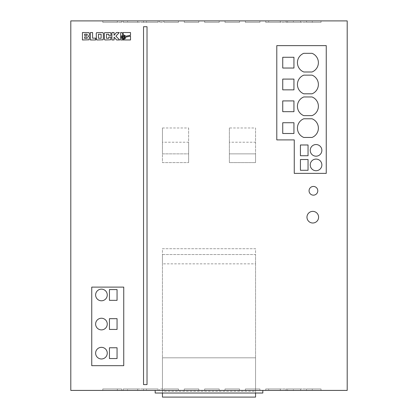 <?xml version="1.0" encoding="UTF-8"?>
<svg xmlns="http://www.w3.org/2000/svg" width="418" height="418" viewBox="0 0 418 418"><rect width="100%" height="100%" fill="white"/><g stroke="black" fill="none" stroke-linecap="round" stroke-linejoin="round"><path stroke-width="0.31" stroke-dasharray="2.09 1.57" d="M122.14 37.139A1.395 1.395 0 0 0 123.535 38.534A1.395 1.395 0 0 0 124.925 37.139A1.395 1.395 0 0 0 123.535 35.749A1.395 1.395 0 0 0 122.14 37.139M306.964 217.193A5.821 5.821 0 0 0 312.784 223.008A5.821 5.821 0 0 0 318.6 217.193A5.821 5.821 0 0 0 312.784 211.372A5.821 5.821 0 0 0 306.964 217.193M310.229 164.906A5.821 5.821 0 0 0 316.045 170.727A5.821 5.821 0 0 0 321.865 164.906A5.821 5.821 0 0 0 316.045 159.086A5.821 5.821 0 0 0 310.229 164.906M318.385 84.473A10.037 10.037 0 0 0 312.021 75.136L303.792 75.136A10.037 10.037 0 0 0 303.792 93.815L312.021 93.815A10.037 10.037 0 0 0 318.385 84.473M318.385 62.653A10.037 10.037 0 0 0 312.021 53.311L303.792 53.311A10.037 10.037 0 0 0 303.792 71.99L312.021 71.99A10.037 10.037 0 0 0 318.385 62.653M310.229 150.36A5.821 5.821 0 0 0 316.045 156.18A5.821 5.821 0 0 0 321.865 150.36A5.821 5.821 0 0 0 316.045 144.539A5.821 5.821 0 0 0 310.229 150.36M318.385 128.117A10.037 10.037 0 0 0 312.021 118.775L303.792 118.775A10.037 10.037 0 0 0 303.792 137.454L312.021 137.454A10.037 10.037 0 0 0 318.385 128.117M318.385 106.292A10.037 10.037 0 0 0 312.021 96.955L303.792 96.955A10.037 10.037 0 0 0 303.792 115.634L312.021 115.634A10.037 10.037 0 0 0 318.385 106.292M95.623 353.153A5.821 5.821 0 0 0 101.443 358.973A5.821 5.821 0 0 0 107.259 353.153A5.821 5.821 0 0 0 101.443 347.337A5.821 5.821 0 0 0 95.623 353.153M95.623 324.06A5.821 5.821 0 0 0 101.443 329.88A5.821 5.821 0 0 0 107.259 324.06A5.821 5.821 0 0 0 101.443 318.239A5.821 5.821 0 0 0 95.623 324.06M95.623 294.967A5.821 5.821 0 0 0 101.443 300.788A5.821 5.821 0 0 0 107.259 294.967A5.821 5.821 0 0 0 101.443 289.146A5.821 5.821 0 0 0 95.623 294.967M309.059 190.801A4.363 4.363 0 0 0 313.422 195.164A4.363 4.363 0 0 0 317.784 190.801A4.363 4.363 0 0 0 313.422 186.438A4.363 4.363 0 0 0 309.059 190.801M155.172 390.407L155.172 393.024L262.828 393.024L262.828 390.407L70.799 390.407L70.799 20.9L347.201 20.9L347.201 390.407L262.828 390.407M245.371 390.407L259.918 390.407L245.371 390.407L259.918 390.407L245.371 390.407L259.918 390.407L245.371 390.407L259.918 390.407L245.371 390.407L259.918 390.407L245.371 390.407L259.918 390.407L245.371 390.407L259.918 390.407L245.371 390.407L259.918 390.407L245.371 390.407L245.371 388.954L245.371 390.407L245.371 388.954L259.918 388.954L245.371 388.954L259.918 388.954L259.918 390.407L259.918 388.954L259.918 390.407L259.918 388.954L245.371 388.954L245.371 390.407L245.371 388.954L245.371 390.407L245.371 388.954L259.918 388.954L245.371 388.954L245.371 390.407L245.371 388.954L259.918 388.954L259.918 390.407L259.918 388.954L245.371 388.954L259.918 388.954L259.918 390.407L259.918 388.954L259.918 390.407L259.918 388.954L245.371 388.954L245.371 390.407L245.371 388.954L245.371 390.407L245.371 388.954L259.918 388.954L245.371 388.954L259.918 388.954L259.918 390.407L259.918 388.954L259.918 390.407L259.918 388.954L245.371 388.954L245.371 390.407M280.285 390.407L265.733 390.407L280.285 390.407L265.733 390.407L280.285 390.407L265.733 390.407L280.285 390.407L265.733 390.407L280.285 390.407L265.733 390.407L280.285 390.407L265.733 390.407L280.285 390.407L265.733 390.407L280.285 390.407L280.285 388.954L265.733 388.954L265.733 390.407L265.733 388.954L280.285 388.954L280.285 390.407L280.285 388.954L265.733 388.954L265.733 390.407L265.733 388.954L280.285 388.954L280.285 390.407L280.285 388.954L265.733 388.954L265.733 390.407L265.733 388.954L280.285 388.954L280.285 390.407L280.285 388.954L265.733 388.954L265.733 390.407L265.733 388.954L280.285 388.954L280.285 390.407L280.285 388.954L265.733 388.954L265.733 390.407L265.733 388.954L280.285 388.954L280.285 390.407L280.285 388.954L265.733 388.954L265.733 390.407L265.733 388.954L280.285 388.954L280.285 390.407M286.1 390.407L300.652 390.407L286.1 390.407L300.652 390.407L286.1 390.407L300.652 390.407L286.1 390.407L300.652 390.407L286.1 390.407L300.652 390.407L286.1 390.407L300.652 390.407L286.1 390.407L300.652 390.407L286.1 390.407L286.1 388.954L286.1 390.407L286.1 388.954L300.652 388.954L286.1 388.954L300.652 388.954L300.652 390.407L300.652 388.954L300.652 390.407L300.652 388.954L286.1 388.954L286.1 390.407L286.1 388.954L300.652 388.954L300.652 390.407L300.652 388.954L286.1 388.954L286.1 390.407L286.1 388.954L286.1 390.407L286.1 388.954L300.652 388.954L286.1 388.954L286.1 390.407L286.1 388.954L300.652 388.954L300.652 390.407L300.652 388.954L286.1 388.954L286.1 390.407L286.1 388.954L300.652 388.954L300.652 390.407L300.652 388.954L286.1 388.954L286.1 390.407M178.449 390.407L159.54 390.407L178.449 390.407L178.449 388.954L159.54 388.954L159.54 390.407L159.54 388.954L178.449 388.954L178.449 390.407L178.449 388.954L163.903 388.954L163.903 390.407L163.903 388.954L178.449 388.954L178.449 390.407L178.449 388.954L163.903 388.954L163.903 390.407L163.903 388.954L178.449 388.954L178.449 390.407L178.449 388.954L178.449 390.407L178.449 388.954L163.903 388.954L178.449 388.954L178.449 390.407L178.449 388.954L163.903 388.954L163.903 390.407L163.903 388.954L178.449 388.954L178.449 390.407L178.449 388.954L163.903 388.954L163.903 390.407L163.903 388.954L178.449 388.954L178.449 390.407L178.449 388.954L163.903 388.954L163.903 390.407L163.903 388.954L178.449 388.954L178.449 390.407M225.004 390.407L239.551 390.407L225.004 390.407L239.551 390.407L225.004 390.407L239.551 390.407L225.004 390.407L239.551 390.407L225.004 390.407L239.551 390.407L225.004 390.407L239.551 390.407L225.004 390.407L239.551 390.407L225.004 390.407L239.551 390.407L225.004 390.407L225.004 388.954L225.004 390.407L225.004 388.954L239.551 388.954L225.004 388.954L225.004 390.407L225.004 388.954L239.551 388.954L239.551 390.407L239.551 388.954L225.004 388.954L239.551 388.954L239.551 390.407L239.551 388.954L239.551 390.407L239.551 388.954L225.004 388.954L225.004 390.407L225.004 388.954L225.004 390.407L225.004 388.954L239.551 388.954L225.004 388.954L239.551 388.954L239.551 390.407L239.551 388.954L239.551 390.407L239.551 388.954L225.004 388.954L225.004 390.407L225.004 388.954L225.004 390.407L225.004 388.954L239.551 388.954L225.004 388.954L239.551 388.954L239.551 390.407L239.551 388.954L239.551 390.407L239.551 388.954L225.004 388.954L225.004 390.407M219.184 390.407L204.637 390.407L219.184 390.407L204.637 390.407L219.184 390.407L204.637 390.407L219.184 390.407L204.637 390.407L219.184 390.407L204.637 390.407L219.184 390.407L204.637 390.407L219.184 390.407L204.637 390.407L219.184 390.407L204.637 390.407L219.184 390.407L219.184 388.954L204.637 388.954L204.637 390.407L204.637 388.954L219.184 388.954L219.184 390.407L219.184 388.954L204.637 388.954L204.637 390.407L204.637 388.954L219.184 388.954L219.184 390.407L219.184 388.954L219.184 390.407L219.184 388.954L204.637 388.954L219.184 388.954L219.184 390.407L219.184 388.954L204.637 388.954L204.637 390.407L204.637 388.954L219.184 388.954L204.637 388.954L204.637 390.407L204.637 388.954L204.637 390.407L204.637 388.954L219.184 388.954L219.184 390.407L219.184 388.954L204.637 388.954L204.637 390.407L204.637 388.954L219.184 388.954L219.184 390.407L219.184 388.954L219.184 390.407L219.184 388.954L204.637 388.954L219.184 388.954L219.184 390.407M306.467 390.407L321.019 390.407L306.467 390.407L321.019 390.407L306.467 390.407L321.019 390.407L306.467 390.407L321.019 390.407L306.467 390.407L321.019 390.407L306.467 390.407L321.019 390.407L306.467 390.407L321.019 390.407L306.467 390.407L306.467 388.954L321.019 388.954L321.019 390.407L321.019 388.954L306.467 388.954L306.467 390.407L306.467 388.954L306.467 390.407L306.467 388.954L321.019 388.954L306.467 388.954L306.467 390.407L306.467 388.954L321.019 388.954L321.019 390.407L321.019 388.954L306.467 388.954L306.467 390.407L306.467 388.954L321.019 388.954L321.019 390.407L321.019 388.954L306.467 388.954L321.019 388.954L321.019 390.407L321.019 388.954L321.019 390.407L321.019 388.954L306.467 388.954L306.467 390.407L306.467 388.954L321.019 388.954L321.019 390.407L321.019 388.954L306.467 388.954L306.467 390.407M143.536 390.407L158.082 390.407L143.536 390.407L158.082 390.407L143.536 390.407L158.082 390.407L143.536 390.407L158.082 390.407L143.536 390.407L158.082 390.407L143.536 390.407L158.082 390.407L143.536 390.407L158.082 390.407L143.536 390.407L143.536 388.954L158.082 388.954L158.082 390.407L158.082 388.954L143.536 388.954L143.536 390.407L143.536 388.954L158.082 388.954L158.082 390.407L158.082 388.954L143.536 388.954L143.536 390.407L143.536 388.954L143.536 390.407L143.536 388.954L158.082 388.954L143.536 388.954L143.536 390.407L143.536 388.954L158.082 388.954L158.082 390.407L158.082 388.954L143.536 388.954L143.536 390.407L143.536 388.954L158.082 388.954L158.082 390.407L158.082 388.954L143.536 388.954L158.082 388.954L158.082 390.407L158.082 388.954L158.082 390.407L158.082 388.954L143.536 388.954L143.536 390.407M102.802 390.407L121.716 390.407L102.802 390.407L117.348 390.407L102.802 390.407L102.802 388.954L102.802 390.407L102.802 388.954L121.716 388.954L121.716 390.407L121.716 388.954L102.802 388.954L102.802 390.407L102.802 388.954L102.802 390.407L102.802 388.954L117.348 388.954L117.348 390.407L117.348 388.954L102.802 388.954L102.802 390.407L102.802 388.954L117.348 388.954L117.348 390.407L117.348 388.954L102.802 388.954L102.802 390.407L102.802 388.954L117.348 388.954L117.348 390.407L117.348 388.954L102.802 388.954L102.802 390.407M184.27 390.407L198.816 390.407L184.27 390.407L198.816 390.407L184.27 390.407L198.816 390.407L184.27 390.407L198.816 390.407L184.27 390.407L198.816 390.407L184.27 390.407L198.816 390.407L184.27 390.407L198.816 390.407L184.27 390.407L198.816 390.407L184.27 390.407L184.27 388.954L198.816 388.954L198.816 390.407L198.816 388.954L184.27 388.954L184.27 390.407L184.27 388.954L184.27 390.407L184.27 388.954L198.816 388.954L184.27 388.954L184.27 390.407L184.27 388.954L198.816 388.954L198.816 390.407L198.816 388.954L184.27 388.954L198.816 388.954L198.816 390.407L198.816 388.954L184.27 388.954L184.27 390.407L184.27 388.954L184.27 390.407L184.27 388.954L198.816 388.954L198.816 390.407L198.816 388.954L184.27 388.954L184.27 390.407L184.27 388.954L198.816 388.954L198.816 390.407L198.816 388.954L184.27 388.954L198.816 388.954L198.816 390.407L198.816 388.954L184.27 388.954L184.27 390.407M123.169 390.407L137.715 390.407L123.169 390.407L137.715 390.407L123.169 390.407L137.715 390.407L123.169 390.407L137.715 390.407L123.169 390.407L137.715 390.407L123.169 390.407L137.715 390.407L123.169 390.407L137.715 390.407L123.169 390.407L123.169 388.954L123.169 390.407L123.169 388.954L137.715 388.954L123.169 388.954L123.169 390.407L123.169 388.954L137.715 388.954L137.715 390.407L137.715 388.954L123.169 388.954L137.715 388.954L137.715 390.407L137.715 388.954L137.715 390.407L137.715 388.954L123.169 388.954L123.169 390.407L123.169 388.954L123.169 390.407L123.169 388.954L137.715 388.954L123.169 388.954L123.169 390.407L123.169 388.954L137.715 388.954L137.715 390.407L137.715 388.954L123.169 388.954L137.715 388.954L137.715 390.407L137.715 388.954L123.169 388.954L123.169 390.407M287.558 390.407L268.643 390.407L287.558 390.407L287.558 388.954L287.558 390.407M127.532 390.407L146.446 390.407L127.532 390.407L127.532 388.954L127.532 390.407M293.373 390.407L312.288 390.407L293.373 390.407L293.373 388.954L293.373 390.407M229.367 142.224L229.367 127.971L255.555 127.971L255.555 162.592L255.555 153.866L229.367 153.866L229.367 162.592L255.555 162.592L229.367 162.592L229.367 142.224L255.555 142.224M229.367 127.971L229.367 153.866L255.555 153.866L255.555 127.971M162.445 391.279L162.445 397.1L255.555 397.1L255.555 391.279L162.445 391.279L162.445 357.824L255.555 357.824L255.555 263.847L162.445 263.847L162.445 248.715L255.555 248.715L255.555 263.847M245.371 20.9L259.918 20.9L245.371 20.9L259.918 20.9L245.371 20.9L259.918 20.9L245.371 20.9L259.918 20.9L245.371 20.9L259.918 20.9L245.371 20.9L259.918 20.9L245.371 20.9L259.918 20.9L245.371 20.9L259.918 20.9L245.371 20.9L245.371 22.353L245.371 20.9L245.371 22.353L259.918 22.353L245.371 22.353L245.371 20.9L245.371 22.353L259.918 22.353L259.918 20.9L259.918 22.353L245.371 22.353L245.371 20.9L245.371 22.353L259.918 22.353L259.918 20.9L259.918 22.353L245.371 22.353L245.371 20.9L245.371 22.353L259.918 22.353L259.918 20.9L259.918 22.353L245.371 22.353L245.371 20.9L245.371 22.353L259.918 22.353L259.918 20.9L259.918 22.353L245.371 22.353L245.371 20.9L245.371 22.353L259.918 22.353L259.918 20.9L259.918 22.353L245.371 22.353L245.371 20.9L245.371 22.353L259.918 22.353L259.918 20.9L259.918 22.353L245.371 22.353L245.371 20.9M225.004 20.9L239.551 20.9L225.004 20.9L239.551 20.9L225.004 20.9L239.551 20.9L225.004 20.9L239.551 20.9L225.004 20.9L239.551 20.9L225.004 20.9L239.551 20.9L225.004 20.9L239.551 20.9L225.004 20.9L239.551 20.9L225.004 20.9L225.004 22.353L225.004 20.9L225.004 22.353L239.551 22.353L225.004 22.353L225.004 20.9L225.004 22.353L239.551 22.353L239.551 20.9L239.551 22.353L225.004 22.353L225.004 20.9L225.004 22.353L239.551 22.353L239.551 20.9L239.551 22.353L225.004 22.353L225.004 20.9L225.004 22.353L239.551 22.353L239.551 20.9L239.551 22.353L225.004 22.353L225.004 20.9L225.004 22.353L239.551 22.353L239.551 20.9L239.551 22.353L225.004 22.353L225.004 20.9L225.004 22.353L239.551 22.353L239.551 20.9L239.551 22.353L225.004 22.353L225.004 20.9L225.004 22.353L239.551 22.353L239.551 20.9L239.551 22.353L225.004 22.353L225.004 20.9M143.536 20.9L158.082 20.9L143.536 20.9L158.082 20.9L143.536 20.9L158.082 20.9L143.536 20.9L158.082 20.9L143.536 20.9L158.082 20.9L143.536 20.9L158.082 20.9L143.536 20.9L158.082 20.9L143.536 20.9L143.536 22.353L143.536 20.9L143.536 22.353L158.082 22.353L143.536 22.353L143.536 20.9L143.536 22.353L158.082 22.353L158.082 20.9L158.082 22.353L143.536 22.353L143.536 20.9L143.536 22.353L158.082 22.353L158.082 20.9L158.082 22.353L143.536 22.353L143.536 20.9L143.536 22.353L158.082 22.353L158.082 20.9L158.082 22.353L143.536 22.353L143.536 20.9L143.536 22.353L158.082 22.353L158.082 20.9L158.082 22.353L143.536 22.353L143.536 20.9L143.536 22.353L158.082 22.353L158.082 20.9L158.082 22.353L143.536 22.353L143.536 20.9M204.637 20.9L219.184 20.9L204.637 20.9L219.184 20.9L204.637 20.9L219.184 20.9L204.637 20.9L219.184 20.9L204.637 20.9L219.184 20.9L204.637 20.9L219.184 20.9L204.637 20.9L219.184 20.9L204.637 20.9L219.184 20.9L204.637 20.9L204.637 22.353L204.637 20.9L204.637 22.353L219.184 22.353L204.637 22.353L204.637 20.9L204.637 22.353L219.184 22.353L219.184 20.9L219.184 22.353L204.637 22.353L204.637 20.9L204.637 22.353L219.184 22.353L219.184 20.9L219.184 22.353L204.637 22.353L204.637 20.9L204.637 22.353L219.184 22.353L219.184 20.9L219.184 22.353L204.637 22.353L204.637 20.9L204.637 22.353L219.184 22.353L219.184 20.9L219.184 22.353L204.637 22.353L204.637 20.9L204.637 22.353L219.184 22.353L219.184 20.9L219.184 22.353L204.637 22.353L204.637 20.9L204.637 22.353L219.184 22.353L219.184 20.9L219.184 22.353L204.637 22.353L204.637 20.9M184.27 20.9L198.816 20.9L184.27 20.9L198.816 20.9L184.27 20.9L198.816 20.9L184.27 20.9L198.816 20.9L184.27 20.9L198.816 20.9L184.27 20.9L198.816 20.9L184.27 20.9L198.816 20.9L184.27 20.9L198.816 20.9L184.27 20.9L184.27 22.353L184.27 20.9L184.27 22.353L198.816 22.353L184.27 22.353L184.27 20.9L184.27 22.353L198.816 22.353L198.816 20.9L198.816 22.353L184.27 22.353L184.27 20.9L184.27 22.353L198.816 22.353L198.816 20.9L198.816 22.353L184.27 22.353L184.27 20.9L184.27 22.353L198.816 22.353L198.816 20.9L198.816 22.353L184.27 22.353L184.27 20.9L184.27 22.353L198.816 22.353L198.816 20.9L198.816 22.353L184.27 22.353L184.27 20.9L184.27 22.353L198.816 22.353L198.816 20.9L198.816 22.353L184.27 22.353L184.27 20.9L184.27 22.353L198.816 22.353L198.816 20.9L198.816 22.353L184.27 22.353L184.27 20.9M163.903 20.9L178.449 20.9L159.54 20.9L178.449 20.9L163.903 20.9L178.449 20.9L163.903 20.9L178.449 20.9L163.903 20.9L178.449 20.9L163.903 20.9L178.449 20.9L163.903 20.9L178.449 20.9L163.903 20.9L163.903 22.353L163.903 20.9L163.903 22.353L178.449 22.353L163.903 22.353L163.903 20.9L163.903 22.353L178.449 22.353L178.449 20.9L178.449 22.353L163.903 22.353L163.903 20.9L163.903 22.353L178.449 22.353L178.449 20.9L178.449 22.353L163.903 22.353L163.903 20.9L163.903 22.353L178.449 22.353L178.449 20.9L178.449 22.353L163.903 22.353L163.903 20.9L163.903 22.353L178.449 22.353L178.449 20.9L178.449 22.353L163.903 22.353L163.903 20.9L163.903 22.353L178.449 22.353L178.449 20.9L178.449 22.353L163.903 22.353L163.903 20.9M102.802 20.9L121.716 20.9L102.802 20.9L117.348 20.9L102.802 20.9L117.348 20.9L102.802 20.9L117.348 20.9L102.802 20.9L117.348 20.9L102.802 20.9L102.802 22.353L102.802 20.9L102.802 22.353L117.348 22.353L102.802 22.353L102.802 20.9L102.802 22.353L117.348 22.353L117.348 20.9L117.348 22.353L102.802 22.353L102.802 20.9L102.802 22.353L117.348 22.353L117.348 20.9L117.348 22.353L102.802 22.353L102.802 20.9L102.802 22.353L117.348 22.353L117.348 20.9L117.348 22.353L102.802 22.353L102.802 20.9L102.802 22.353L121.716 22.353L102.802 22.353L102.802 20.9L102.802 22.353L117.348 22.353L117.348 20.9L117.348 22.353L102.802 22.353L102.802 20.9M306.467 20.9L321.019 20.9L306.467 20.9L321.019 20.9L306.467 20.9L321.019 20.9L306.467 20.9L321.019 20.9L306.467 20.9L321.019 20.9L306.467 20.9L321.019 20.9L306.467 20.9L321.019 20.9L306.467 20.9L306.467 22.353L306.467 20.9L306.467 22.353L321.019 22.353L306.467 22.353L306.467 20.9L306.467 22.353L321.019 22.353L321.019 20.9L321.019 22.353L306.467 22.353L306.467 20.9L306.467 22.353L321.019 22.353L321.019 20.9L321.019 22.353L306.467 22.353L306.467 20.9L306.467 22.353L321.019 22.353L321.019 20.9L321.019 22.353L306.467 22.353L306.467 20.9L306.467 22.353L321.019 22.353L321.019 20.9L321.019 22.353L306.467 22.353L306.467 20.9L306.467 22.353L321.019 22.353L321.019 20.9L321.019 22.353L306.467 22.353L306.467 20.9M286.1 20.9L300.652 20.9L286.1 20.9L300.652 20.9L286.1 20.9L300.652 20.9L286.1 20.9L300.652 20.9L286.1 20.9L300.652 20.9L286.1 20.9L300.652 20.9L286.1 20.9L300.652 20.9L286.1 20.9L286.1 22.353L286.1 20.9L286.1 22.353L300.652 22.353L286.1 22.353L286.1 20.9L286.1 22.353L300.652 22.353L300.652 20.9L300.652 22.353L286.1 22.353L286.1 20.9L286.1 22.353L300.652 22.353L300.652 20.9L300.652 22.353L286.1 22.353L286.1 20.9L286.1 22.353L300.652 22.353L300.652 20.9L300.652 22.353L286.1 22.353L286.1 20.9L286.1 22.353L300.652 22.353L300.652 20.9L300.652 22.353L286.1 22.353L286.1 20.9L286.1 22.353L300.652 22.353L300.652 20.9L300.652 22.353L286.1 22.353L286.1 20.9M123.169 20.9L137.715 20.9L123.169 20.9L137.715 20.9L123.169 20.9L137.715 20.9L123.169 20.9L137.715 20.9L123.169 20.9L137.715 20.9L123.169 20.9L137.715 20.9L123.169 20.9L137.715 20.9L123.169 20.9L123.169 22.353L123.169 20.9L123.169 22.353L137.715 22.353L123.169 22.353L123.169 20.9L123.169 22.353L137.715 22.353L137.715 20.9L137.715 22.353L123.169 22.353L123.169 20.9L123.169 22.353L137.715 22.353L137.715 20.9L137.715 22.353L123.169 22.353L123.169 20.9L123.169 22.353L137.715 22.353L137.715 20.9L137.715 22.353L123.169 22.353L123.169 20.9L123.169 22.353L137.715 22.353L137.715 20.9L137.715 22.353L123.169 22.353L123.169 20.9L123.169 22.353L137.715 22.353L137.715 20.9L137.715 22.353L123.169 22.353L123.169 20.9M268.643 20.9L287.558 20.9L268.643 20.9L268.643 22.353L268.643 20.9M293.373 20.9L312.288 20.9L293.373 20.9L293.373 22.353L293.373 20.9M265.733 20.9L280.285 20.9L265.733 20.9L280.285 20.9L265.733 20.9L280.285 20.9L265.733 20.9L280.285 20.9L265.733 20.9L280.285 20.9L265.733 20.9L280.285 20.9L265.733 20.9L280.285 20.9L265.733 20.9L265.733 22.353L265.733 20.9L265.733 22.353L280.285 22.353L265.733 22.353L265.733 20.9L265.733 22.353L280.285 22.353L280.285 20.9L280.285 22.353L265.733 22.353L265.733 20.9L265.733 22.353L280.285 22.353L280.285 20.9L280.285 22.353L265.733 22.353L265.733 20.9L265.733 22.353L280.285 22.353L280.285 20.9L280.285 22.353L265.733 22.353L265.733 20.9L265.733 22.353L280.285 22.353L280.285 20.9L280.285 22.353L265.733 22.353L265.733 20.9L265.733 22.353L280.285 22.353L280.285 20.9L280.285 22.353L265.733 22.353L265.733 20.9M127.532 20.9L146.446 20.9L127.532 20.9L127.532 22.353L127.532 20.9M162.445 127.971L188.633 127.971L188.633 153.866L162.445 153.866L162.445 127.971L162.445 142.224L188.633 142.224L188.633 162.592L188.633 153.866L162.445 153.866L162.445 162.592L188.633 162.592L162.445 162.592L162.445 142.224M162.445 393.024L162.445 254.536L255.555 254.536L255.555 393.024M188.633 127.971L188.633 142.224M162.445 254.536L255.555 254.536L255.555 248.715L162.445 248.715L162.445 254.536M162.445 263.847L162.445 357.824L255.555 357.824L255.555 391.279M143.536 26.721L143.536 384.591L147.026 384.591L147.026 26.721L143.536 26.721M276.789 45.63L276.789 139.899L294.251 139.899L294.251 173.36L326.254 173.36L326.254 45.63L276.789 45.63M91.746 287.119L91.746 365.677L123.749 365.677L123.749 287.119L91.746 287.119M117.056 347.771L109.443 347.771L109.443 358.539L117.056 358.539L117.056 347.771M117.056 318.678L109.443 318.678L109.443 329.441L117.056 329.441L117.056 318.678M109.443 289.585L109.443 300.349L117.056 300.349L117.056 289.585L109.443 289.585M282.74 57.271L282.74 68.035L293.943 68.035L293.943 57.271L282.74 57.271M282.74 122.735L282.74 133.499L293.943 133.499L293.943 122.735L282.74 122.735M282.74 79.091L282.74 89.854L293.943 89.854L293.943 79.091L282.74 79.091M282.74 100.91L282.74 111.679L293.943 111.679L293.943 100.91L282.74 100.91M300.432 155.742L308.045 155.742L308.045 144.978L300.432 144.978L300.432 155.742M308.045 170.288L308.045 159.524L300.432 159.524L300.432 170.288L308.045 170.288M124.998 35.425L125.609 36.261L130.51 35.217L130.51 32.536L122.991 32.536L123.493 34.882L124.998 35.425M121.445 36.282L122.652 35.065L122.113 32.536L120.63 32.536L120.63 39.961L130.51 39.961L130.51 36.1L125.787 37.103L125.207 38.649L123.535 39.397L121.742 38.513L121.298 37.442L121.445 36.282M124.203 36.47L122.861 36.47L122.861 37.813L124.203 37.813L124.203 36.47M114.088 39.961L114.088 37.139L116.596 39.961L119.705 39.961L115.896 36.152L119.276 32.536L116.382 32.536L114.088 35.29L114.088 32.536L111.893 32.536L111.893 39.961L114.088 39.961M108.79 35.415L110.995 35.415L110.665 32.693L104.578 32.693L104.265 33.461L104.265 39.036L104.578 39.804L110.101 39.961L110.848 39.616L110.995 37.077L108.79 37.077L108.79 38.252L106.459 38.252L106.459 34.25L108.79 34.25L108.79 35.415M103.319 39.036L103.319 33.461L102.995 32.693L96.558 32.693L96.244 33.461L96.244 39.036L96.558 39.804L102.447 39.961L103.178 39.616L103.319 39.036M101.114 34.25L98.439 34.25L98.439 38.252L101.114 38.252L101.114 34.25M92.587 32.536L90.387 32.536L90.387 39.961L95.67 39.961L95.67 38.163L92.587 38.163L92.587 32.536M89.337 35.316L89.353 33.142L88.83 32.578L82.435 32.536L82.435 39.961L89.123 39.804L89.389 37.014L88.271 36.173L89.337 35.316M84.635 35.462L87.116 35.399L87.19 34.182L84.635 34.182L84.635 35.462M84.635 36.888L84.635 38.32L87.252 38.32L87.163 36.941L84.635 36.888M219.184 22.353L219.184 20.9L219.184 22.353L204.637 22.353L219.184 22.353L219.184 20.9L219.184 22.353M146.446 22.353L127.532 22.353L146.446 22.353L146.446 20.9L146.446 22.353M198.816 22.353L198.816 20.9L198.816 22.353L184.27 22.353L198.816 22.353L198.816 20.9L198.816 22.353M280.285 22.353L280.285 20.9L280.285 22.353L265.733 22.353L280.285 22.353L280.285 20.9L280.285 22.353M121.716 22.353L121.716 20.9L121.716 22.353M300.652 22.353L300.652 20.9L300.652 22.353L286.1 22.353L300.652 22.353L300.652 20.9L300.652 22.353M117.348 22.353L117.348 20.9L117.348 22.353L102.802 22.353L117.348 22.353L117.348 20.9L117.348 22.353M137.715 22.353L137.715 20.9L137.715 22.353L123.169 22.353L137.715 22.353L137.715 20.9L137.715 22.353M158.082 22.353L158.082 20.9L158.082 22.353L143.536 22.353L158.082 22.353L158.082 20.9L158.082 22.353M178.449 22.353L178.449 20.9L178.449 22.353L178.449 20.9L178.449 22.353L159.54 22.353L178.449 22.353L163.903 22.353L178.449 22.353L178.449 20.9L178.449 22.353M239.551 22.353L239.551 20.9L239.551 22.353L225.004 22.353L239.551 22.353L239.551 20.9L239.551 22.353M312.288 22.353L293.373 22.353L312.288 22.353L312.288 20.9L312.288 22.353M287.558 22.353L268.643 22.353L287.558 22.353L287.558 20.9L287.558 22.353M321.019 22.353L321.019 20.9L321.019 22.353L306.467 22.353L321.019 22.353L321.019 20.9L321.019 22.353M159.54 22.353L159.54 20.9L159.54 22.353M259.918 22.353L259.918 20.9L259.918 22.353L245.371 22.353L259.918 22.353L259.918 20.9L259.918 22.353M137.715 388.954L137.715 390.407L137.715 388.954L123.169 388.954L137.715 388.954L137.715 390.407L137.715 388.954M300.652 388.954L300.652 390.407L300.652 388.954L286.1 388.954L300.652 388.954L300.652 390.407L300.652 388.954M117.348 388.954L117.348 390.407L117.348 388.954L102.802 388.954L117.348 388.954L117.348 390.407L117.348 388.954M312.288 388.954L293.373 388.954L312.288 388.954L312.288 390.407L312.288 388.954M146.446 388.954L127.532 388.954L146.446 388.954L146.446 390.407L146.446 388.954M268.643 388.954L287.558 388.954L268.643 388.954L268.643 390.407L268.643 388.954M198.816 388.954L198.816 390.407L198.816 388.954L184.27 388.954L198.816 388.954L198.816 390.407L198.816 388.954M163.903 388.954L163.903 390.407L163.903 388.954L178.449 388.954L163.903 388.954L163.903 390.407L163.903 388.954M158.082 388.954L143.536 388.954L158.082 388.954L158.082 390.407L158.082 388.954M321.019 388.954L306.467 388.954L321.019 388.954L321.019 390.407L321.019 388.954M204.637 388.954L204.637 390.407L204.637 388.954L219.184 388.954L204.637 388.954L204.637 390.407L204.637 388.954M239.551 388.954L225.004 388.954L239.551 388.954L239.551 390.407L239.551 388.954M265.733 388.954L280.285 388.954L265.733 388.954L265.733 390.407L265.733 388.954M259.918 388.954L245.371 388.954L259.918 388.954L259.918 390.407L259.918 388.954"/><path stroke-width="0.63" d="M122.14 37.139A1.395 1.395 0 0 0 123.535 38.534A1.395 1.395 0 0 0 124.925 37.139A1.395 1.395 0 0 0 123.535 35.749A1.395 1.395 0 0 0 122.14 37.139M306.964 217.193A5.821 5.821 0 0 0 312.784 223.008A5.821 5.821 0 0 0 318.6 217.193A5.821 5.821 0 0 0 312.784 211.372A5.821 5.821 0 0 0 306.964 217.193M310.229 164.906A5.821 5.821 0 0 0 316.045 170.727A5.821 5.821 0 0 0 321.865 164.906A5.821 5.821 0 0 0 316.045 159.086A5.821 5.821 0 0 0 310.229 164.906M318.385 84.473A10.037 10.037 0 0 0 312.021 75.136L303.792 75.136A10.037 10.037 0 0 0 303.792 93.815L312.021 93.815A10.037 10.037 0 0 0 318.385 84.473M318.385 62.653A10.037 10.037 0 0 0 312.021 53.311L303.792 53.311A10.037 10.037 0 0 0 303.792 71.99L312.021 71.99A10.037 10.037 0 0 0 318.385 62.653M310.229 150.36A5.821 5.821 0 0 0 316.045 156.18A5.821 5.821 0 0 0 321.865 150.36A5.821 5.821 0 0 0 316.045 144.539A5.821 5.821 0 0 0 310.229 150.36M318.385 128.117A10.037 10.037 0 0 0 312.021 118.775L303.792 118.775A10.037 10.037 0 0 0 303.792 137.454L312.021 137.454A10.037 10.037 0 0 0 318.385 128.117M318.385 106.292A10.037 10.037 0 0 0 312.021 96.955L303.792 96.955A10.037 10.037 0 0 0 303.792 115.634L312.021 115.634A10.037 10.037 0 0 0 318.385 106.292M95.623 353.153A5.821 5.821 0 0 0 101.443 358.973A5.821 5.821 0 0 0 107.259 353.153A5.821 5.821 0 0 0 101.443 347.337A5.821 5.821 0 0 0 95.623 353.153M95.623 324.06A5.821 5.821 0 0 0 101.443 329.88A5.821 5.821 0 0 0 107.259 324.06A5.821 5.821 0 0 0 101.443 318.239A5.821 5.821 0 0 0 95.623 324.06M95.623 294.967A5.821 5.821 0 0 0 101.443 300.788A5.821 5.821 0 0 0 107.259 294.967A5.821 5.821 0 0 0 101.443 289.146A5.821 5.821 0 0 0 95.623 294.967M309.059 190.801A4.363 4.363 0 0 0 313.422 195.164A4.363 4.363 0 0 0 317.784 190.801A4.363 4.363 0 0 0 313.422 186.438A4.363 4.363 0 0 0 309.059 190.801M255.555 393.024L255.555 397.1L162.445 397.1L162.445 393.024M70.799 390.407L347.201 390.407L347.201 20.9L70.799 20.9L70.799 390.407M89.389 34.929L89.353 33.142L88.83 32.578L82.435 32.536L82.435 39.961L89.123 39.804L89.389 37.014L88.271 36.173L89.17 35.598L89.389 34.929M90.387 32.536L90.387 39.961L95.67 39.961L95.67 38.163L92.587 38.163L92.587 32.536L90.387 32.536M103.319 33.461L103.178 32.886L102.447 32.536L96.558 32.693L96.244 33.461L96.386 39.616L97.107 39.961L102.995 39.804L103.319 39.036L103.319 33.461M110.995 35.415L110.958 33.142L110.415 32.578L104.578 32.693L104.265 33.461L104.406 39.616L105.127 39.961L110.665 39.804L110.995 37.077L108.79 37.077L108.79 38.252L106.459 38.252L106.459 34.25L108.79 34.25L108.79 35.415L110.995 35.415M114.088 37.139L116.596 39.961L119.705 39.961L115.896 36.152L119.276 32.536L116.382 32.536L114.088 35.29L114.088 32.536L111.893 32.536L111.893 39.961L114.088 39.961L114.088 37.139M121.575 36.021L122.652 35.065L122.113 32.536L120.63 32.536L120.63 39.961L130.51 39.961L130.51 36.1L125.787 37.103L125.207 38.649L123.535 39.397L122.411 39.099L121.581 38.268L121.277 37.145L121.575 36.021M125.181 35.608L125.609 36.261L130.51 35.217L130.51 32.536L122.991 32.536L123.493 34.882L125.181 35.608M91.746 365.677L123.749 365.677L123.749 287.119L91.746 287.119L91.746 365.677M276.789 139.899L294.251 139.899L294.251 173.36L326.254 173.36L326.254 45.63L276.789 45.63L276.789 139.899M143.536 384.591L147.026 384.591L147.026 26.721L143.536 26.721L143.536 384.591M262.828 390.407L262.828 393.024L155.172 393.024L155.172 390.407M308.045 170.288L308.045 159.524L300.432 159.524L300.432 170.288L308.045 170.288M300.432 155.742L308.045 155.742L308.045 144.978L300.432 144.978L300.432 155.742M282.74 100.91L282.74 111.679L293.943 111.679L293.943 100.91L282.74 100.91M282.74 79.091L282.74 89.854L293.943 89.854L293.943 79.091L282.74 79.091M282.74 122.735L282.74 133.499L293.943 133.499L293.943 122.735L282.74 122.735M282.74 57.271L282.74 68.035L293.943 68.035L293.943 57.271L282.74 57.271M109.443 289.585L109.443 300.349L117.056 300.349L117.056 289.585L109.443 289.585M117.056 318.678L109.443 318.678L109.443 329.441L117.056 329.441L117.056 318.678M117.056 347.771L109.443 347.771L109.443 358.539L117.056 358.539L117.056 347.771M124.203 36.47L122.861 36.47L122.861 37.813L124.203 37.813L124.203 36.47M101.114 34.25L98.439 34.25L98.439 38.252L101.114 38.252L101.114 34.25M84.635 35.462L87.116 35.399L87.19 34.182L84.635 34.182L84.635 35.462M84.635 36.888L84.635 38.32L87.252 38.32L87.163 36.941L84.635 36.888"/></g></svg>
